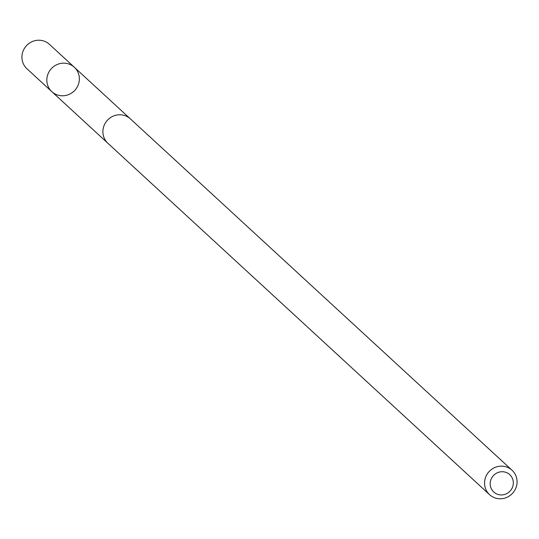 <?xml version="1.0" encoding="UTF-8"?>
<svg xmlns="http://www.w3.org/2000/svg" width="539" height="539" viewBox="0 0 539 539"><rect width="100%" height="100%" fill="white"/><g stroke="black" fill="none" stroke-linecap="round" stroke-linejoin="round"><path stroke-width="0.81" d="M56.986 64.592A16.594 15.981 -47.4 0 1 74.335 67.267A16.594 15.981 -47.4 0 1 74.854 90.303A16.594 15.981 -47.4 0 1 51.859 91.684A16.594 15.981 -47.4 0 1 56.986 64.592A16.594 15.981 -47.4 0 1 74.335 67.267L49.433 44.333A16.594 15.981 132.6 0 0 32.077 41.658A16.594 15.981 132.6 0 0 26.95 68.756L51.859 91.684A16.594 15.981 -47.4 0 1 56.986 64.592M512.05 470.251L130.404 118.883A16.594 15.981 132.6 0 0 107.402 120.264A16.594 15.981 132.6 0 0 107.921 143.3L489.567 494.667A16.594 15.981 132.6 0 0 506.923 497.342A16.594 15.981 132.6 0 0 512.05 470.251A16.594 15.981 132.6 0 0 489.048 471.632A16.594 15.981 132.6 0 0 489.567 494.667M506.108 493.913A11.804 11.373 132.6 0 0 508.87 473.916A11.804 11.373 132.6 0 0 490.295 482.162A11.804 11.373 132.6 0 0 506.108 493.913M130.04 118.56L74.335 67.267M107.571 142.963L51.859 91.684"/></g></svg>
